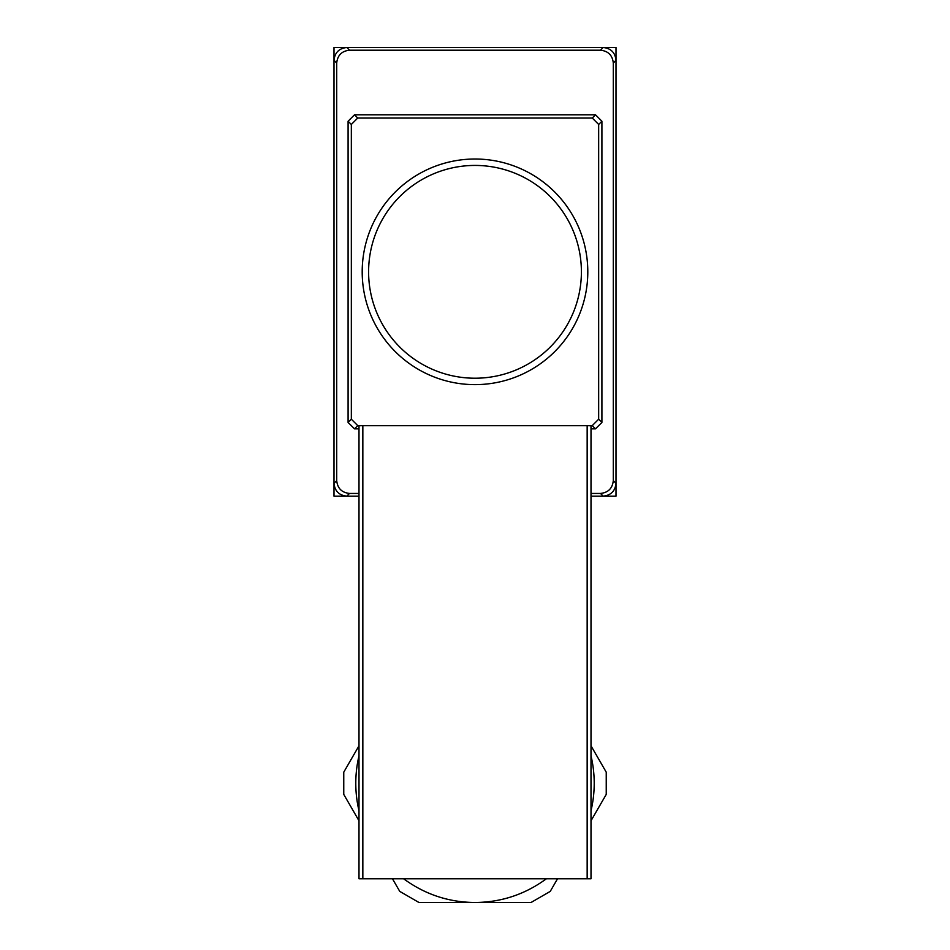 <?xml version="1.0" encoding="UTF-8"?>
<svg xmlns="http://www.w3.org/2000/svg" width="950" height="950" viewBox="0 0 950 950"><rect width="100%" height="100%" fill="white"/><g stroke="black" fill="none" stroke-linecap="round" stroke-linejoin="round"><path stroke-width="1.43" d="M349.517 493.442L346.809 496.149L358.993 496.149L333.996 496.149L333.996 47.5L616.004 47.5L616.004 496.149L591.007 496.149L603.191 496.149L600.483 493.442C608.214 492.622 612.477 488.359 613.296 480.629L613.296 63.021C612.477 55.29 608.214 51.027 600.483 50.208L349.517 50.208C341.786 51.027 337.523 55.29 336.704 63.021L336.704 480.629C337.523 488.359 341.786 492.622 349.517 493.442L358.993 493.442M587.801 271.831A112.801 112.801 0 0 1 475 384.631A112.801 112.801 0 0 1 362.199 271.831A112.801 112.801 0 0 1 475 159.018A112.801 112.801 0 0 1 587.801 271.831A112.801 112.801 0 0 0 475 159.018A112.801 112.801 0 0 0 362.199 271.831M591.007 755.832A119.213 119.213 0 0 1 591.007 810.742M546.357 878.786C525.053 894.413 501.267 902.31 475 902.5C448.744 902.31 424.959 894.413 403.643 878.786M591.007 493.442L600.483 493.442M592.254 118.038L595.496 114.796L354.504 114.796L357.746 118.038L351.334 124.45L351.334 419.199L357.746 425.612L592.254 425.612L598.666 419.199L598.666 124.45L592.254 118.038L357.746 118.038M595.496 114.796L601.908 121.208L598.666 124.45M598.666 419.199L601.908 422.441L601.908 121.208M601.908 422.441L595.496 428.854L592.254 425.612M357.746 425.612L354.504 428.854L358.993 428.854M591.007 428.854L595.496 428.854M354.504 428.854L348.092 422.441L351.334 419.199M351.334 124.45L348.092 121.208L348.092 422.441M348.092 121.208L354.504 114.796M613.296 480.629L616.004 483.336L616.004 60.313L613.296 63.021M600.483 50.208L603.191 47.5L346.809 47.5L349.517 50.208M336.704 63.021L333.996 60.313L333.996 483.336L336.704 480.629M603.191 47.5C610.921 48.319 615.184 52.583 616.004 60.313M616.004 483.336C615.184 491.067 610.921 495.33 603.191 496.149M346.809 496.149C339.079 495.33 334.816 491.067 333.996 483.336M333.996 60.313C334.816 52.583 339.079 48.319 346.809 47.5M358.993 425.731L362.841 425.695L362.841 878.786L358.993 878.786L358.993 425.731M587.159 425.695L591.007 425.731L591.007 878.786L587.159 878.786L587.159 425.695L362.841 425.695M587.159 878.786L362.841 878.786M478.206 878.786L471.794 878.786M358.993 810.742A119.213 119.213 0 0 1 358.993 755.832M557.519 878.786L550.24 891.397L531.014 902.5L418.986 902.5L399.76 891.397L392.481 878.786M358.993 820.776L343.758 794.39L343.758 772.184L358.993 745.797M591.007 745.797L606.242 772.184L606.242 794.39L591.007 820.776M368.6 271.831A106.4 106.4 0 0 0 475 378.219A106.4 106.4 0 0 0 581.4 271.831A106.4 106.4 0 0 0 475 165.431A106.4 106.4 0 0 0 368.6 271.831"/></g></svg>
